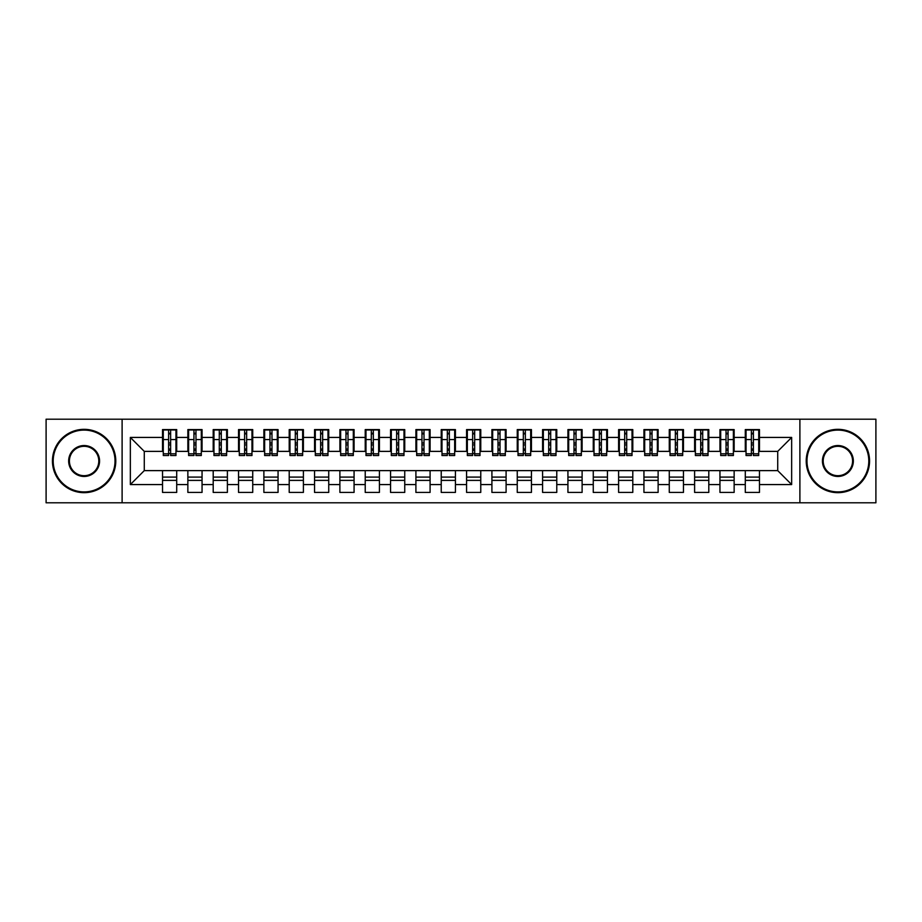 <?xml version="1.0" encoding="UTF-8"?>
<svg xmlns="http://www.w3.org/2000/svg" width="922" height="922" viewBox="0 0 922 922"><rect width="100%" height="100%" fill="white"/><g stroke="black" fill="none" stroke-linecap="round" stroke-linejoin="round"><path stroke-width="1.38" d="M799.893 502.801L875.9 502.801L875.9 419.199L799.893 419.199L799.893 502.801L122.107 502.801L122.107 419.199L46.1 419.199L46.1 502.801L122.107 502.801M751.372 444.911L753.389 444.911L751.372 444.911M759.474 477.089L745.287 477.089M745.287 480.385L759.474 480.385M726.029 444.911L728.057 444.911L726.029 444.911M734.143 477.089L719.944 477.089M719.944 480.385L734.143 480.385M700.697 444.911L702.714 444.911L700.697 444.911M708.799 477.089L694.612 477.089M694.612 480.385L708.799 480.385M675.353 444.911L677.382 444.911L675.353 444.911M683.467 477.089L669.268 477.089M669.268 480.385L683.467 480.385M650.022 444.911L652.038 444.911L650.022 444.911M658.124 477.089L643.936 477.089M643.936 480.385L658.124 480.385M624.678 444.911L626.706 444.911L624.678 444.911M632.792 477.089L618.604 477.089M618.604 480.385L632.792 480.385M599.346 444.911L601.375 444.911L599.346 444.911M607.448 477.089L593.261 477.089M593.261 480.385L607.448 480.385M574.003 444.911L576.031 444.911L574.003 444.911M582.116 477.089L567.929 477.089M567.929 480.385L582.116 480.385M548.671 444.911L550.699 444.911L548.671 444.911M556.773 477.089L542.585 477.089M542.585 480.385L556.773 480.385M523.327 444.911L525.356 444.911L523.327 444.911M531.441 477.089L517.254 477.089M517.254 480.385L531.441 480.385M497.995 444.911L500.024 444.911L497.995 444.911M506.097 477.089L491.91 477.089M491.91 480.385L506.097 480.385M472.652 444.911L474.68 444.911L472.652 444.911M480.765 477.089L466.578 477.089M466.578 480.385L480.765 480.385M447.32 444.911L449.348 444.911L447.32 444.911M455.422 477.089L441.235 477.089M441.235 480.385L455.422 480.385M421.976 444.911L424.005 444.911L421.976 444.911M430.09 477.089L415.903 477.089M415.903 480.385L430.09 480.385M396.644 444.911L398.673 444.911L396.644 444.911M404.746 477.089L390.559 477.089M390.559 480.385L404.746 480.385M371.301 444.911L373.329 444.911L371.301 444.911M379.415 477.089L365.227 477.089M365.227 480.385L379.415 480.385M345.969 444.911L347.997 444.911L345.969 444.911M354.071 477.089L339.884 477.089M339.884 480.385L354.071 480.385M320.625 444.911L322.654 444.911L320.625 444.911M328.739 477.089L314.552 477.089M314.552 480.385L328.739 480.385M295.294 444.911L297.322 444.911L295.294 444.911M303.396 477.089L289.208 477.089M289.208 480.385L303.396 480.385M269.962 444.911L271.978 444.911L269.962 444.911M278.064 477.089L263.876 477.089M263.876 480.385L278.064 480.385M244.618 444.911L246.647 444.911L244.618 444.911M252.732 477.089L238.533 477.089M238.533 480.385L252.732 480.385M219.286 444.911L221.303 444.911L219.286 444.911M227.388 477.089L213.201 477.089M213.201 480.385L227.388 480.385M193.943 444.911L195.971 444.911L193.943 444.911M202.056 477.089L187.858 477.089M187.858 480.385L202.056 480.385M799.893 419.199L122.107 419.199M163.286 451.377L144.281 451.377L130.348 437.431L130.348 484.569L162.526 484.569L162.526 492.417L176.713 492.417L176.713 484.569L187.858 484.569L187.858 492.417L202.056 492.417L202.056 484.569L213.201 484.569L213.201 492.417L227.388 492.417L227.388 484.569L238.533 484.569L238.533 492.417L252.732 492.417L252.732 484.569L263.876 484.569L263.876 492.417L278.064 492.417L278.064 484.569L289.208 484.569L289.208 492.417L303.396 492.417L303.396 484.569L314.552 484.569L314.552 492.417L328.739 492.417L328.739 484.569L339.884 484.569L339.884 492.417L354.071 492.417L354.071 484.569L365.227 484.569L365.227 492.417L379.415 492.417L379.415 484.569L390.559 484.569L390.559 492.417L404.746 492.417L404.746 484.569L415.903 484.569L415.903 492.417L430.09 492.417L430.09 484.569L441.235 484.569L441.235 492.417L455.422 492.417L455.422 484.569L466.578 484.569L466.578 492.417L480.765 492.417L480.765 484.569L491.91 484.569L491.91 492.417L506.097 492.417L506.097 484.569L517.254 484.569L517.254 492.417L531.441 492.417L531.441 484.569L542.585 484.569L542.585 492.417L556.773 492.417L556.773 484.569L567.929 484.569L567.929 492.417L582.116 492.417L582.116 484.569L593.261 484.569L593.261 492.417L607.448 492.417L607.448 484.569L618.604 484.569L618.604 492.417L632.792 492.417L632.792 484.569L643.936 484.569L643.936 492.417L658.124 492.417L658.124 484.569L669.268 484.569L669.268 492.417L683.467 492.417L683.467 484.569L694.612 484.569L694.612 492.417L708.799 492.417L708.799 484.569L719.944 484.569L719.944 492.417L734.143 492.417L734.143 484.569L745.287 484.569L745.287 492.417L759.474 492.417L759.474 470.623L777.719 470.623L777.719 451.377L758.714 451.377M130.348 437.431L162.526 437.431L162.526 451.377M777.719 451.377L791.652 437.431L759.474 437.431L759.474 429.583L745.287 429.583L745.287 437.431L734.143 437.431L734.143 429.583L719.944 429.583L719.944 437.431L708.799 437.431L708.799 429.583L694.612 429.583L694.612 437.431L683.467 437.431L683.467 429.583L669.268 429.583L669.268 437.431L658.124 437.431L658.124 429.583L643.936 429.583L643.936 437.431L632.792 437.431L632.792 429.583L618.604 429.583L618.604 437.431L607.448 437.431L607.448 429.583L593.261 429.583L593.261 437.431L582.116 437.431L582.116 429.583L567.929 429.583L567.929 437.431L556.773 437.431L556.773 429.583L542.585 429.583L542.585 437.431L531.441 437.431L531.441 429.583L517.254 429.583L517.254 437.431L506.097 437.431L506.097 429.583L491.91 429.583L491.91 437.431L480.765 437.431L480.765 429.583L466.578 429.583L466.578 437.431L455.422 437.431L455.422 429.583L441.235 429.583L441.235 437.431L430.09 437.431L430.09 429.583L415.903 429.583L415.903 437.431L404.746 437.431L404.746 429.583L390.559 429.583L390.559 437.431L379.415 437.431L379.415 429.583L365.227 429.583L365.227 437.431L354.071 437.431L354.071 429.583L339.884 429.583L339.884 437.431L328.739 437.431L328.739 429.583L314.552 429.583L314.552 437.431L303.396 437.431L303.396 429.583L289.208 429.583L289.208 437.431L278.064 437.431L278.064 429.583L263.876 429.583L263.876 437.431L252.732 437.431L252.732 429.583L238.533 429.583L238.533 437.431L227.388 437.431L227.388 429.583L213.201 429.583L213.201 437.431L202.056 437.431L202.056 429.583L187.858 429.583L187.858 437.431L176.713 437.431L176.713 429.583L162.526 429.583L162.526 437.431M791.652 437.431L791.652 484.569L759.474 484.569M734.143 484.569L734.143 470.623L759.474 470.623M745.287 484.569L745.287 470.623M759.474 437.431L759.474 451.377M708.799 484.569L708.799 470.623L734.143 470.623M719.944 484.569L719.944 470.623M745.287 437.431L745.287 451.377L733.382 451.377M734.143 437.431L734.143 451.377M683.467 484.569L683.467 470.623L708.799 470.623M694.612 484.569L694.612 470.623M719.944 437.431L719.944 451.377L708.038 451.377M708.799 437.431L708.799 451.377M658.124 484.569L658.124 470.623L683.467 470.623M669.268 484.569L669.268 470.623M694.612 437.431L694.612 451.377L682.706 451.377M683.467 437.431L683.467 451.377M632.792 484.569L632.792 470.623L658.124 470.623M643.936 484.569L643.936 470.623M669.268 437.431L669.268 451.377L657.363 451.377M658.124 437.431L658.124 451.377M607.448 484.569L607.448 470.623L632.792 470.623M618.604 484.569L618.604 470.623M643.936 437.431L643.936 451.377L632.031 451.377M632.792 437.431L632.792 451.377M582.116 484.569L582.116 470.623L607.448 470.623M593.261 484.569L593.261 470.623M618.604 437.431L618.604 451.377L606.688 451.377M607.448 437.431L607.448 451.377M556.773 484.569L556.773 470.623L582.116 470.623M567.929 484.569L567.929 470.623M593.261 437.431L593.261 451.377L581.356 451.377M582.116 437.431L582.116 451.377M531.441 484.569L531.441 470.623L556.773 470.623M542.585 484.569L542.585 470.623M567.929 437.431L567.929 451.377L556.012 451.377M556.773 437.431L556.773 451.377M506.097 484.569L506.097 470.623L531.441 470.623M517.254 484.569L517.254 470.623M542.585 437.431L542.585 451.377L530.68 451.377M531.441 437.431L531.441 451.377M480.765 484.569L480.765 470.623L506.097 470.623M491.91 484.569L491.91 470.623M517.254 437.431L517.254 451.377L505.337 451.377M506.097 437.431L506.097 451.377M455.422 484.569L455.422 470.623L480.765 470.623M466.578 484.569L466.578 470.623M491.91 437.431L491.91 451.377L480.005 451.377M480.765 437.431L480.765 451.377M430.09 484.569L430.09 470.623L455.422 470.623M441.235 484.569L441.235 470.623M466.578 437.431L466.578 451.377L454.661 451.377M455.422 437.431L455.422 451.377M404.746 484.569L404.746 470.623L430.09 470.623M415.903 484.569L415.903 470.623M441.235 437.431L441.235 451.377L429.329 451.377M430.09 437.431L430.09 451.377M379.415 484.569L379.415 470.623L404.746 470.623M390.559 484.569L390.559 470.623M415.903 437.431L415.903 451.377L403.986 451.377M404.746 437.431L404.746 451.377M354.071 484.569L354.071 470.623L379.415 470.623M365.227 484.569L365.227 470.623M390.559 437.431L390.559 451.377L378.654 451.377M379.415 437.431L379.415 451.377M328.739 484.569L328.739 470.623L354.071 470.623M339.884 484.569L339.884 470.623M365.227 437.431L365.227 451.377L353.31 451.377M354.071 437.431L354.071 451.377M303.396 484.569L303.396 470.623L328.739 470.623M314.552 484.569L314.552 470.623M339.884 437.431L339.884 451.377L327.978 451.377M328.739 437.431L328.739 451.377M278.064 484.569L278.064 470.623L303.396 470.623M289.208 484.569L289.208 470.623M314.552 437.431L314.552 451.377L302.647 451.377M303.396 437.431L303.396 451.377M252.732 484.569L252.732 470.623L278.064 470.623M263.876 484.569L263.876 470.623M289.208 437.431L289.208 451.377L277.303 451.377M278.064 437.431L278.064 451.377M227.388 484.569L227.388 470.623L252.732 470.623M238.533 484.569L238.533 470.623M263.876 437.431L263.876 451.377L251.971 451.377M252.732 437.431L252.732 451.377M202.056 484.569L202.056 470.623L227.388 470.623M213.201 484.569L213.201 470.623M238.533 437.431L238.533 451.377L226.628 451.377M227.388 437.431L227.388 451.377M176.713 484.569L176.713 470.623L202.056 470.623M187.858 484.569L187.858 470.623M213.201 437.431L213.201 451.377L201.296 451.377M202.056 437.431L202.056 451.377M168.611 444.911L170.628 444.911L168.611 444.911M176.713 477.089L162.526 477.089M162.526 480.385L176.713 480.385M130.348 484.569L144.281 470.623L176.713 470.623M162.526 484.569L162.526 470.623M187.858 437.431L187.858 451.377L175.952 451.377M176.713 437.431L176.713 451.377M144.281 451.377L144.281 470.623M746.048 451.377L745.287 451.377M720.704 451.377L719.944 451.377M695.372 451.377L694.612 451.377M670.029 451.377L669.268 451.377M644.697 451.377L643.936 451.377M619.354 451.377L618.604 451.377M594.022 451.377L593.261 451.377M568.69 451.377L567.929 451.377M543.346 451.377L542.585 451.377M518.014 451.377L517.254 451.377M492.671 451.377L491.91 451.377M467.339 451.377L466.578 451.377M441.995 451.377L441.235 451.377M416.663 451.377L415.903 451.377M391.32 451.377L390.559 451.377M365.988 451.377L365.227 451.377M340.644 451.377L339.884 451.377M315.312 451.377L314.552 451.377M289.969 451.377L289.208 451.377M264.637 451.377L263.876 451.377M239.294 451.377L238.533 451.377M213.962 451.377L213.201 451.377M188.618 451.377L187.858 451.377M791.652 484.569L777.719 470.623M163.286 429.836L175.952 429.836L163.286 429.836L163.286 455.549L168.611 455.549L168.611 429.929L175.952 429.963L175.952 455.549L170.628 455.549L170.628 429.963M168.611 433.225L170.628 433.225M168.611 453.428L170.628 453.428M170.628 450.247L168.611 450.247M168.611 448.991L170.628 448.991M176.713 441.615L175.952 441.615M176.713 444.911L175.952 444.911M163.286 441.615L162.526 441.615M163.286 444.911L162.526 444.911M188.618 429.836L201.296 429.836L188.618 429.836L188.618 455.549L193.943 455.549L193.943 429.929L201.296 429.963L201.296 455.549L195.971 455.549L195.971 429.963M193.943 433.225L195.971 433.225M193.943 453.428L195.971 453.428M195.971 450.247L193.943 450.247M193.943 448.991L195.971 448.991M202.056 441.615L201.296 441.615M202.056 444.911L201.296 444.911M188.618 441.615L187.858 441.615M188.618 444.911L187.858 444.911M213.962 429.836L226.628 429.836L213.962 429.836L213.962 455.549L219.286 455.549L219.286 429.929L226.628 429.963L226.628 455.549L221.303 455.549L221.303 429.963M219.286 433.225L221.303 433.225M219.286 453.428L221.303 453.428M221.303 450.247L219.286 450.247M219.286 448.991L221.303 448.991M227.388 441.615L226.628 441.615M227.388 444.911L226.628 444.911M213.962 441.615L213.201 441.615M213.962 444.911L213.201 444.911M239.294 429.836L251.971 429.836L239.294 429.836L239.294 455.549L244.618 455.549L244.618 429.929L251.971 429.963L251.971 455.549L246.647 455.549L246.647 429.963M244.618 433.225L246.647 433.225M244.618 453.428L246.647 453.428M246.647 450.247L244.618 450.247M244.618 448.991L246.647 448.991M252.732 441.615L251.971 441.615M252.732 444.911L251.971 444.911M239.294 441.615L238.533 441.615M239.294 444.911L238.533 444.911M264.637 429.836L277.303 429.836L264.637 429.836L264.637 455.549L269.962 455.549L269.962 429.929L277.303 429.963L277.303 455.549L271.978 455.549L271.978 429.963M269.962 433.225L271.978 433.225M269.962 453.428L271.978 453.428M271.978 450.247L269.962 450.247M269.962 448.991L271.978 448.991M278.064 441.615L277.303 441.615M278.064 444.911L277.303 444.911M264.637 441.615L263.876 441.615M264.637 444.911L263.876 444.911M84.109 430.09A30.91 30.91 0 0 0 53.199 461A30.91 30.91 0 0 0 84.109 491.91A30.91 30.91 0 0 0 115.02 461A30.91 30.91 0 0 0 84.109 430.09M84.109 492.671A31.671 31.671 0 0 1 52.439 461A31.671 31.671 0 0 1 84.109 429.329A31.671 31.671 0 0 1 115.78 461A31.671 31.671 0 0 1 84.109 492.671M84.109 445.545A15.455 15.455 0 0 1 99.564 461A15.455 15.455 0 0 1 84.109 476.455A15.455 15.455 0 0 1 68.654 461A15.455 15.455 0 0 1 84.109 445.545M84.109 475.694A14.694 14.694 0 0 0 98.804 461A14.694 14.694 0 0 0 84.109 446.306A14.694 14.694 0 0 0 69.415 461A14.694 14.694 0 0 0 84.109 475.694M837.891 430.09A30.91 30.91 0 0 0 806.981 461A30.91 30.91 0 0 0 837.891 491.91A30.91 30.91 0 0 0 868.801 461A30.91 30.91 0 0 0 837.891 430.09M837.891 492.671A31.671 31.671 0 0 1 806.22 461A31.671 31.671 0 0 1 837.891 429.329A31.671 31.671 0 0 1 869.561 461A31.671 31.671 0 0 1 837.891 492.671M837.891 445.545A15.455 15.455 0 0 1 853.346 461A15.455 15.455 0 0 1 837.891 476.455A15.455 15.455 0 0 1 822.436 461A15.455 15.455 0 0 1 837.891 445.545M837.891 475.694A14.694 14.694 0 0 0 852.585 461A14.694 14.694 0 0 0 837.891 446.306A14.694 14.694 0 0 0 823.196 461A14.694 14.694 0 0 0 837.891 475.694M289.969 429.836L302.647 429.836L289.969 429.836L289.969 455.549L295.294 455.549L295.294 429.929L302.647 429.963L302.647 455.549L297.322 455.549L297.322 429.963M295.294 433.225L297.322 433.225M295.294 453.428L297.322 453.428M297.322 450.247L295.294 450.247M295.294 448.991L297.322 448.991M303.396 441.615L302.647 441.615M303.396 444.911L302.647 444.911M289.969 441.615L289.208 441.615M289.969 444.911L289.208 444.911M315.312 429.836L327.978 429.836L315.312 429.836L315.312 455.549L320.625 455.549L320.625 429.929L327.978 429.963L327.978 455.549L322.654 455.549L322.654 429.963M320.625 433.225L322.654 433.225M320.625 453.428L322.654 453.428M322.654 450.247L320.625 450.247M320.625 448.991L322.654 448.991M328.739 441.615L327.978 441.615M328.739 444.911L327.978 444.911M315.312 441.615L314.552 441.615M315.312 444.911L314.552 444.911M340.644 429.836L353.31 429.836L340.644 429.836L340.644 455.549L345.969 455.549L345.969 429.929L353.31 429.963L353.31 455.549L347.997 455.549L347.997 429.963M345.969 433.225L347.997 433.225M345.969 453.428L347.997 453.428M347.997 450.247L345.969 450.247M345.969 448.991L347.997 448.991M354.071 441.615L353.31 441.615M354.071 444.911L353.31 444.911M340.644 441.615L339.884 441.615M340.644 444.911L339.884 444.911M365.988 429.836L378.654 429.836L365.988 429.836L365.988 455.549L371.301 455.549L371.301 429.929L378.654 429.963L378.654 455.549L373.329 455.549L373.329 429.963M371.301 433.225L373.329 433.225M371.301 453.428L373.329 453.428M373.329 450.247L371.301 450.247M371.301 448.991L373.329 448.991M379.415 441.615L378.654 441.615M379.415 444.911L378.654 444.911M365.988 441.615L365.227 441.615M365.988 444.911L365.227 444.911M391.32 429.836L403.986 429.836L391.32 429.836L391.32 455.549L396.644 455.549L396.644 429.929L403.986 429.963L403.986 455.549L398.673 455.549L398.673 429.963M396.644 433.225L398.673 433.225M396.644 453.428L398.673 453.428M398.673 450.247L396.644 450.247M396.644 448.991L398.673 448.991M404.746 441.615L403.986 441.615M404.746 444.911L403.986 444.911M391.32 441.615L390.559 441.615M391.32 444.911L390.559 444.911M416.663 429.836L429.329 429.836L416.663 429.836L416.663 455.549L421.976 455.549L421.976 429.929L429.329 429.963L429.329 455.549L424.005 455.549L424.005 429.963M421.976 433.225L424.005 433.225M421.976 453.428L424.005 453.428M424.005 450.247L421.976 450.247M421.976 448.991L424.005 448.991M430.09 441.615L429.329 441.615M430.09 444.911L429.329 444.911M416.663 441.615L415.903 441.615M416.663 444.911L415.903 444.911M441.995 429.836L454.661 429.836L441.995 429.836L441.995 455.549L447.32 455.549L447.32 429.929L454.661 429.963L454.661 455.549L449.348 455.549L449.348 429.963M447.32 433.225L449.348 433.225M447.32 453.428L449.348 453.428M449.348 450.247L447.32 450.247M447.32 448.991L449.348 448.991M455.422 441.615L454.661 441.615M455.422 444.911L454.661 444.911M441.995 441.615L441.235 441.615M441.995 444.911L441.235 444.911M467.339 429.836L480.005 429.836L467.339 429.836L467.339 455.549L472.652 455.549L472.652 429.929L480.005 429.963L480.005 455.549L474.68 455.549L474.68 429.963M472.652 433.225L474.68 433.225M472.652 453.428L474.68 453.428M474.68 450.247L472.652 450.247M472.652 448.991L474.68 448.991M480.765 441.615L480.005 441.615M480.765 444.911L480.005 444.911M467.339 441.615L466.578 441.615M467.339 444.911L466.578 444.911M492.671 429.836L505.337 429.836L492.671 429.836L492.671 455.549L497.995 455.549L497.995 429.929L505.337 429.963L505.337 455.549L500.024 455.549L500.024 429.963M497.995 433.225L500.024 433.225M497.995 453.428L500.024 453.428M500.024 450.247L497.995 450.247M497.995 448.991L500.024 448.991M506.097 441.615L505.337 441.615M506.097 444.911L505.337 444.911M492.671 441.615L491.91 441.615M492.671 444.911L491.91 444.911M518.014 429.836L530.68 429.836L518.014 429.836L518.014 455.549L523.327 455.549L523.327 429.929L530.68 429.963L530.68 455.549L525.356 455.549L525.356 429.963M523.327 433.225L525.356 433.225M523.327 453.428L525.356 453.428M525.356 450.247L523.327 450.247M523.327 448.991L525.356 448.991M531.441 441.615L530.68 441.615M531.441 444.911L530.68 444.911M518.014 441.615L517.254 441.615M518.014 444.911L517.254 444.911M543.346 429.836L556.012 429.836L543.346 429.836L543.346 455.549L548.671 455.549L548.671 429.929L556.012 429.963L556.012 455.549L550.699 455.549L550.699 429.963M548.671 433.225L550.699 433.225M548.671 453.428L550.699 453.428M550.699 450.247L548.671 450.247M548.671 448.991L550.699 448.991M556.773 441.615L556.012 441.615M556.773 444.911L556.012 444.911M543.346 441.615L542.585 441.615M543.346 444.911L542.585 444.911M568.69 429.836L581.356 429.836L568.69 429.836L568.69 455.549L574.003 455.549L574.003 429.929L581.356 429.963L581.356 455.549L576.031 455.549L576.031 429.963M574.003 433.225L576.031 433.225M574.003 453.428L576.031 453.428M576.031 450.247L574.003 450.247M574.003 448.991L576.031 448.991M582.116 441.615L581.356 441.615M582.116 444.911L581.356 444.911M568.69 441.615L567.929 441.615M568.69 444.911L567.929 444.911M594.022 429.836L606.688 429.836L594.022 429.836L594.022 455.549L599.346 455.549L599.346 429.929L606.688 429.963L606.688 455.549L601.375 455.549L601.375 429.963M599.346 433.225L601.375 433.225M599.346 453.428L601.375 453.428M601.375 450.247L599.346 450.247M599.346 448.991L601.375 448.991M607.448 441.615L606.688 441.615M607.448 444.911L606.688 444.911M594.022 441.615L593.261 441.615M594.022 444.911L593.261 444.911M619.354 429.836L632.031 429.836L619.354 429.836L619.354 455.549L624.678 455.549L624.678 429.929L632.031 429.963L632.031 455.549L626.706 455.549L626.706 429.963M624.678 433.225L626.706 433.225M624.678 453.428L626.706 453.428M626.706 450.247L624.678 450.247M624.678 448.991L626.706 448.991M632.792 441.615L632.031 441.615M632.792 444.911L632.031 444.911M619.354 441.615L618.604 441.615M619.354 444.911L618.604 444.911M644.697 429.836L657.363 429.836L644.697 429.836L644.697 455.549L650.022 455.549L650.022 429.929L657.363 429.963L657.363 455.549L652.038 455.549L652.038 429.963M650.022 433.225L652.038 433.225M650.022 453.428L652.038 453.428M652.038 450.247L650.022 450.247M650.022 448.991L652.038 448.991M658.124 441.615L657.363 441.615M658.124 444.911L657.363 444.911M644.697 441.615L643.936 441.615M644.697 444.911L643.936 444.911M670.029 429.836L682.706 429.836L670.029 429.836L670.029 455.549L675.353 455.549L675.353 429.929L682.706 429.963L682.706 455.549L677.382 455.549L677.382 429.963M675.353 433.225L677.382 433.225M675.353 453.428L677.382 453.428M677.382 450.247L675.353 450.247M675.353 448.991L677.382 448.991M683.467 441.615L682.706 441.615M683.467 444.911L682.706 444.911M670.029 441.615L669.268 441.615M670.029 444.911L669.268 444.911M695.372 429.836L708.038 429.836L695.372 429.836L695.372 455.549L700.697 455.549L700.697 429.929L708.038 429.963L708.038 455.549L702.714 455.549L702.714 429.963M700.697 433.225L702.714 433.225M700.697 453.428L702.714 453.428M702.714 450.247L700.697 450.247M700.697 448.991L702.714 448.991M708.799 441.615L708.038 441.615M708.799 444.911L708.038 444.911M695.372 441.615L694.612 441.615M695.372 444.911L694.612 444.911M720.704 429.836L733.382 429.836L720.704 429.836L720.704 455.549L726.029 455.549L726.029 429.929L733.382 429.963L733.382 455.549L728.057 455.549L728.057 429.963M726.029 433.225L728.057 433.225M726.029 453.428L728.057 453.428M728.057 450.247L726.029 450.247M726.029 448.991L728.057 448.991M734.143 441.615L733.382 441.615M734.143 444.911L733.382 444.911M720.704 441.615L719.944 441.615M720.704 444.911L719.944 444.911M746.048 429.836L758.714 429.836L746.048 429.836L746.048 455.549L751.372 455.549L751.372 429.929L758.714 429.963L758.714 455.549L753.389 455.549L753.389 429.963M751.372 433.225L753.389 433.225M751.372 453.428L753.389 453.428M753.389 450.247L751.372 450.247M751.372 448.991L753.389 448.991M759.474 441.615L758.714 441.615M759.474 444.911L758.714 444.911M746.048 441.615L745.287 441.615M746.048 444.911L745.287 444.911M163.286 429.963L168.611 429.963M170.628 453.808L175.952 453.808M170.628 439.552L175.952 439.552M163.286 453.808L168.611 453.808M163.286 439.552L168.611 439.552M168.611 442.975L170.628 442.975M168.611 433.893L170.628 433.893M188.618 429.963L193.943 429.963M195.971 453.808L201.296 453.808M195.971 439.552L201.296 439.552M188.618 453.808L193.943 453.808M188.618 439.552L193.943 439.552M193.943 442.975L195.971 442.975M193.943 433.893L195.971 433.893M213.962 429.963L219.286 429.963M221.303 453.808L226.628 453.808M221.303 439.552L226.628 439.552M213.962 453.808L219.286 453.808M213.962 439.552L219.286 439.552M219.286 442.975L221.303 442.975M219.286 433.893L221.303 433.893M239.294 429.963L244.618 429.963M246.647 453.808L251.971 453.808M246.647 439.552L251.971 439.552M239.294 453.808L244.618 453.808M239.294 439.552L244.618 439.552M244.618 442.975L246.647 442.975M244.618 433.893L246.647 433.893M264.637 429.963L269.962 429.963M271.978 453.808L277.303 453.808M271.978 439.552L277.303 439.552M264.637 453.808L269.962 453.808M264.637 439.552L269.962 439.552M269.962 442.975L271.978 442.975M269.962 433.893L271.978 433.893M289.969 429.963L295.294 429.963M297.322 453.808L302.647 453.808M297.322 439.552L302.647 439.552M289.969 453.808L295.294 453.808M289.969 439.552L295.294 439.552M295.294 442.975L297.322 442.975M295.294 433.893L297.322 433.893M315.312 429.963L320.625 429.963M322.654 453.808L327.978 453.808M322.654 439.552L327.978 439.552M315.312 453.808L320.625 453.808M315.312 439.552L320.625 439.552M320.625 442.975L322.654 442.975M320.625 433.893L322.654 433.893M340.644 429.963L345.969 429.963M347.997 453.808L353.31 453.808M347.997 439.552L353.31 439.552M340.644 453.808L345.969 453.808M340.644 439.552L345.969 439.552M345.969 442.975L347.997 442.975M345.969 433.893L347.997 433.893M365.988 429.963L371.301 429.963M373.329 453.808L378.654 453.808M373.329 439.552L378.654 439.552M365.988 453.808L371.301 453.808M365.988 439.552L371.301 439.552M371.301 442.975L373.329 442.975M371.301 433.893L373.329 433.893M391.32 429.963L396.644 429.963M398.673 453.808L403.986 453.808M398.673 439.552L403.986 439.552M391.32 453.808L396.644 453.808M391.32 439.552L396.644 439.552M396.644 442.975L398.673 442.975M396.644 433.893L398.673 433.893M416.663 429.963L421.976 429.963M424.005 453.808L429.329 453.808M424.005 439.552L429.329 439.552M416.663 453.808L421.976 453.808M416.663 439.552L421.976 439.552M421.976 442.975L424.005 442.975M421.976 433.893L424.005 433.893M441.995 429.963L447.32 429.963M449.348 453.808L454.661 453.808M449.348 439.552L454.661 439.552M441.995 453.808L447.32 453.808M441.995 439.552L447.32 439.552M447.32 442.975L449.348 442.975M447.32 433.893L449.348 433.893M467.339 429.963L472.652 429.963M474.68 453.808L480.005 453.808M474.68 439.552L480.005 439.552M467.339 453.808L472.652 453.808M467.339 439.552L472.652 439.552M472.652 442.975L474.68 442.975M472.652 433.893L474.68 433.893M492.671 429.963L497.995 429.963M500.024 453.808L505.337 453.808M500.024 439.552L505.337 439.552M492.671 453.808L497.995 453.808M492.671 439.552L497.995 439.552M497.995 442.975L500.024 442.975M497.995 433.893L500.024 433.893M518.014 429.963L523.327 429.963M525.356 453.808L530.68 453.808M525.356 439.552L530.68 439.552M518.014 453.808L523.327 453.808M518.014 439.552L523.327 439.552M523.327 442.975L525.356 442.975M523.327 433.893L525.356 433.893M543.346 429.963L548.671 429.963M550.699 453.808L556.012 453.808M550.699 439.552L556.012 439.552M543.346 453.808L548.671 453.808M543.346 439.552L548.671 439.552M548.671 442.975L550.699 442.975M548.671 433.893L550.699 433.893M568.69 429.963L574.003 429.963M576.031 453.808L581.356 453.808M576.031 439.552L581.356 439.552M568.69 453.808L574.003 453.808M568.69 439.552L574.003 439.552M574.003 442.975L576.031 442.975M574.003 433.893L576.031 433.893M594.022 429.963L599.346 429.963M601.375 453.808L606.688 453.808M601.375 439.552L606.688 439.552M594.022 453.808L599.346 453.808M594.022 439.552L599.346 439.552M599.346 442.975L601.375 442.975M599.346 433.893L601.375 433.893M619.354 429.963L624.678 429.963M626.706 453.808L632.031 453.808M626.706 439.552L632.031 439.552M619.354 453.808L624.678 453.808M619.354 439.552L624.678 439.552M624.678 442.975L626.706 442.975M624.678 433.893L626.706 433.893M644.697 429.963L650.022 429.963M652.038 453.808L657.363 453.808M652.038 439.552L657.363 439.552M644.697 453.808L650.022 453.808M644.697 439.552L650.022 439.552M650.022 442.975L652.038 442.975M650.022 433.893L652.038 433.893M670.029 429.963L675.353 429.963M677.382 453.808L682.706 453.808M677.382 439.552L682.706 439.552M670.029 453.808L675.353 453.808M670.029 439.552L675.353 439.552M675.353 442.975L677.382 442.975M675.353 433.893L677.382 433.893M695.372 429.963L700.697 429.963M702.714 453.808L708.038 453.808M702.714 439.552L708.038 439.552M695.372 453.808L700.697 453.808M695.372 439.552L700.697 439.552M700.697 442.975L702.714 442.975M700.697 433.893L702.714 433.893M720.704 429.963L726.029 429.963M728.057 453.808L733.382 453.808M728.057 439.552L733.382 439.552M720.704 453.808L726.029 453.808M720.704 439.552L726.029 439.552M726.029 442.975L728.057 442.975M726.029 433.893L728.057 433.893M746.048 429.963L751.372 429.963M753.389 453.808L758.714 453.808M753.389 439.552L758.714 439.552M746.048 453.808L751.372 453.808M746.048 439.552L751.372 439.552M751.372 442.975L753.389 442.975M751.372 433.893L753.389 433.893"/></g></svg>
